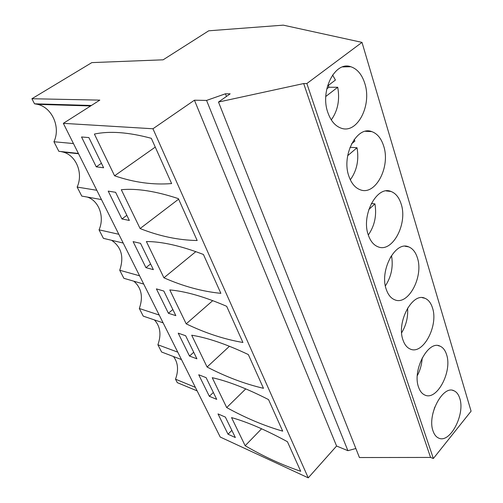 <?xml version="1.0" encoding="UTF-8"?>
<svg xmlns="http://www.w3.org/2000/svg" width="503" height="503" viewBox="0 0 503 503"><rect width="100%" height="100%" fill="white"/><g stroke="black" fill="none" stroke-linecap="round" stroke-linejoin="round"><path stroke-width="0.75" d="M63.34 123.342L152.95 128.768L308.251 477.85L220.22 437.032L63.34 123.342L99.814 100.122L31.915 98.733L34.512 103.8L91.42 105.467M73.451 143.556L53.94 141.745L58.838 151.315L78.393 153.434M34.512 103.8L37.662 104.36C52.419 107.73 60.762 127.561 53.94 141.745M31.915 98.733L91.829 62.611L163.135 59.813L208.707 30.802L283.296 25.15L362.003 42.378L471.085 411.184L433.36 458.51L430.562 457.434L359.438 457.541L218.491 102.052L303.693 83.548L306.855 83.536L362.003 42.378M152.95 128.768L194.435 100.204L206.563 100.424L225.451 93.791L230.154 93.835L218.491 102.052M173.478 356.533C178.081 362.657 178.76 370.208 175.516 379.187L177.282 382.638L197.145 390.888M154.396 319.908C160.331 326.359 161.494 334.646 157.892 344.762L161.601 352.012L181.489 359.576M133.842 281.202C141.5 287.898 143.33 296.996 139.325 308.496L143.236 316.136L163.123 322.857M111.572 240.289C121.443 247.036 124.166 257.02 119.733 270.243L123.864 278.304L143.726 284.076M87.277 197.063C99.085 200.779 104.787 217.195 99.041 229.827L103.404 238.353L123.21 243.05M60.649 151.51L63.215 152.088C76.462 155.616 83.41 173.661 77.148 187.066L81.769 196.088L101.468 199.572M96.821 190.285L77.148 187.066M118.827 234.285L99.041 229.827M139.589 275.801L119.733 270.243M159.206 315.035L139.325 308.496M177.779 352.163L157.892 344.762M195.378 387.36L175.516 379.187M308.251 477.85L336.582 446.023L347.906 450.688L355.86 448.519M171.624 183.576L151.321 138.319C128.579 132.214 109.61 130.799 94.401 134.075L114.577 175.786C134.005 182.463 153.025 185.06 171.624 183.576M96.255 166.839L81.536 136.979L88.874 137.571L103.618 167.769L96.255 166.839L101.43 163.28M168.417 313.268L156.395 288.879L163.821 291.048L175.836 315.658L168.417 313.268L172.837 309.502M186.198 323.85C205.306 333.074 224.212 339.28 242.918 342.48L226.69 306.314C204.545 296.757 185.576 291.294 169.794 289.929L186.198 323.85L212.744 300.637M189.512 356.061L178.225 333.168L185.638 335.727L196.912 358.815L189.512 356.061L193.712 352.263M207.085 367.02C226.029 376.86 244.829 383.952 263.478 388.31L248.337 354.565C226.444 344.203 207.563 337.752 191.7 335.218L207.085 367.02L229.45 346.259M121.94 218.962L108.214 191.115L115.602 192.309L129.346 220.452L121.94 218.962L126.838 215.315M197.17 240.516L178.383 198.635C155.804 191.178 136.778 188.204 121.311 189.713L140.104 228.551C159.457 236.215 178.477 240.201 197.17 240.516M140.526 243.345L153.365 269.633L145.945 267.665L133.113 241.629L140.526 243.345M220.867 293.343L203.432 254.474C181.055 245.879 162.041 241.566 146.386 241.534L163.921 277.794C183.161 286.295 202.143 291.482 220.867 293.343M209.342 396.301L198.723 374.76L206.117 377.665L216.718 399.369L209.342 396.301L213.347 392.472M226.696 407.568C245.47 417.93 264.138 425.79 282.692 431.146L268.539 399.596C246.916 388.555 228.155 381.249 212.241 377.69L226.696 407.568L245.772 388.876M300.7 471.28L287.433 441.716C266.093 430.096 247.463 422.061 231.55 417.603L245.156 445.727C263.742 456.535 282.258 465.055 300.7 471.28M228.016 434.202L218.013 413.906L225.375 417.1L235.36 437.541L228.016 434.202L231.852 430.354M194.435 100.204L336.582 446.023M206.563 100.424L347.906 450.688M225.451 93.791L226.476 96.425M303.693 83.548L430.562 457.434M306.855 83.536L433.36 458.51M327.868 112.571C319.782 90.716 335.073 60.794 350.792 66.729C357.281 68.924 361.946 74.482 364.788 83.41C372.132 105.265 357.224 134.232 341.191 128.183C335.231 126.096 330.792 120.89 327.868 112.571M432.492 307.924C438.679 325.705 422.998 355.275 410.209 349.038C406.984 347.655 404.582 344.662 403.01 340.066C396.251 322.26 412.454 291.985 424.916 298.273C428.418 299.725 430.939 302.938 432.492 307.924M348.912 176.283C341.172 155.509 356.879 125.467 371.767 131.61C377.294 133.597 381.261 138.413 383.676 146.059C390.724 166.82 375.458 195.981 360.242 189.776C355.168 187.883 351.39 183.388 348.912 176.283M401.161 204.029C407.908 223.753 392.409 253.078 378.023 246.803C373.679 245.099 370.447 241.195 368.334 235.083C360.928 215.347 376.917 185.205 390.969 191.461C395.698 193.253 399.093 197.446 401.161 204.029M446.582 354.646C452.499 371.535 436.849 401.174 424.802 395.018C422.011 393.774 419.923 391.139 418.553 387.121C412.095 370.208 428.273 339.902 439.999 346.133C443.03 347.441 445.224 350.277 446.582 354.646M386.317 289.527C379.237 270.777 395.383 240.553 408.625 246.854C412.686 248.469 415.604 252.129 417.389 257.844C423.853 276.568 408.222 306.031 394.641 299.75C390.906 298.216 388.134 294.802 386.317 289.527M433.058 431.027C426.89 414.962 442.986 384.65 454.008 390.793C456.649 391.975 458.566 394.49 459.755 398.338C465.42 414.384 449.852 444.061 438.515 438.019C436.076 436.893 434.259 434.567 433.058 431.027M155.257 147.102L114.577 175.786M178.615 199.157L140.104 228.551M145.945 267.665L150.592 263.949M195.83 251.632L163.921 277.794M261.598 428.782L245.156 445.727M331.288 119.896C337.815 110.735 339.959 99.858 337.727 87.252L328.893 87.252L328.434 85.378M327.466 86.114L335.419 80.04L332.596 74.985M325.799 96.469L337.727 87.252M326.787 88.868L328.893 87.252M350.314 179.81C356.872 170.643 359.111 159.96 357.023 147.75L350.013 147.278M351.509 143.908L354.892 141.066L354.15 139.532M347.686 155.672L357.023 147.75M368.303 234.995C374.641 225.841 376.854 215.473 374.93 203.878L371.346 203.419M368.806 209.518L374.93 203.878M385.373 285.88C391.271 276.795 393.346 266.867 391.592 256.096L391.145 256.014M390.341 257.335L391.592 256.096M401.645 332.772C406.21 325.177 408.191 316.947 407.6 308.088M417.289 375.71C420.212 370.151 421.841 364.229 422.174 357.929M432.913 413.303L434.793 407.084M90.647 105.957L37.662 104.36M78.55 153.755L63.215 152.088M342.618 66.918L350.792 66.729M422.275 297.688L424.916 298.273M365.461 131.302L371.767 131.61M386.191 190.926L390.969 191.461M438.069 345.618L439.999 346.133M405.053 246.25L408.625 246.854M452.612 390.366L454.008 390.793"/></g></svg>
